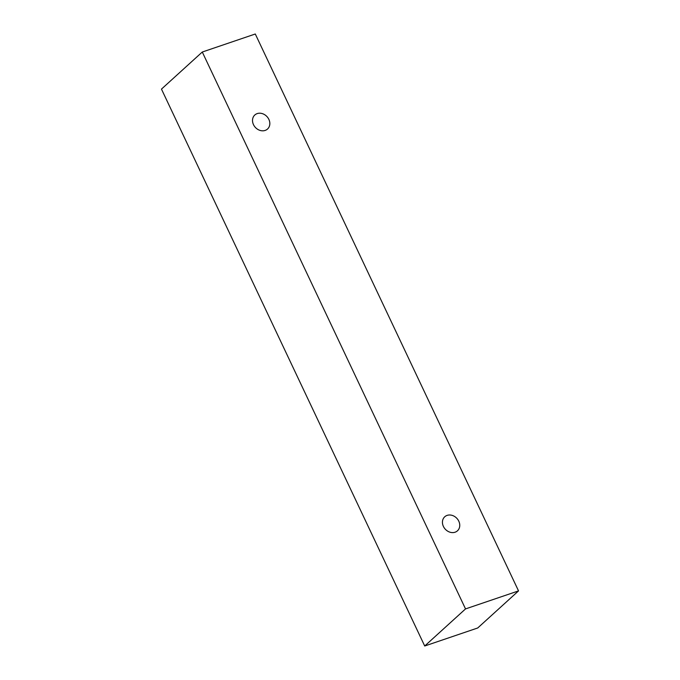 <?xml version="1.0" encoding="UTF-8"?>
<svg xmlns="http://www.w3.org/2000/svg" width="680" height="680" viewBox="0 0 680 680"><rect width="100%" height="100%" fill="white"/><g stroke="black" fill="none" stroke-linecap="round" stroke-linejoin="round"><path stroke-width="1.02" d="M458.796 521.186A9.469 7.93 -132.3 0 1 457.462 530.808A9.469 7.93 -132.3 0 1 455.073 532.211A9.469 7.93 -132.3 0 1 444.21 527.841A9.469 7.93 -132.3 0 1 444.728 516.792A9.469 7.93 -132.3 0 1 458.796 521.186M265.149 130.424A9.469 7.93 -132.3 0 1 254.286 126.055A9.469 7.93 -132.3 0 1 254.804 115.005A9.469 7.93 -132.3 0 1 268.872 119.399A9.469 7.93 -132.3 0 1 267.537 129.022A9.469 7.93 -132.3 0 1 265.149 130.424M465.528 608.914L202.283 52.02L255.289 34L518.534 590.894L465.528 608.914L424.711 646L161.466 89.105L202.283 52.02M518.534 590.894L477.717 627.98L424.711 646"/></g></svg>
